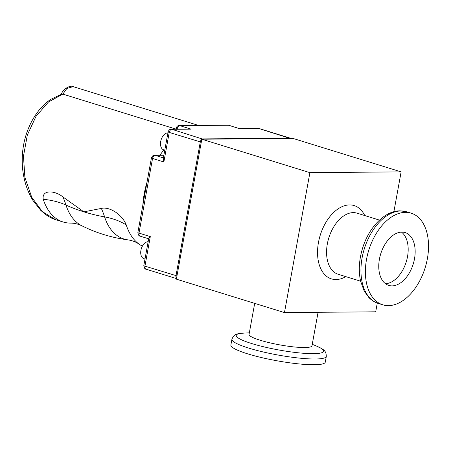 <?xml version="1.0" encoding="UTF-8"?>
<svg xmlns="http://www.w3.org/2000/svg" width="451" height="451" viewBox="0 0 451 451"><rect width="100%" height="100%" fill="white"/><g stroke="black" fill="none" stroke-linecap="round" stroke-linejoin="round"><path stroke-width="0.68" d="M142.888 204.878A63.315 38.978 -72.8 0 1 146.998 182.26M159.93 155.206A63.315 38.978 -72.8 0 1 163.955 149.912M175.896 129.082L62.858 94.118L48.533 101.943L36.091 116.172L27.331 135.029L23.469 156.221L24.895 177.423L31.733 197.262L42.338 211.598L55.62 219.671L63.202 222.016A63.315 38.978 -72.8 0 1 43.251 199.286C41.548 189.426 54.988 190.367 62.892 196.924L83.875 211.852L101.351 208.418C108.849 206.4 121.973 213.881 126.246 224.959A63.315 38.978 107.2 0 0 139.212 244.222A63.315 38.978 107.2 0 0 142.386 246.139M126.246 224.959A79.94 47.254 -17.7 0 0 104.604 216.903A197.611 116.809 162.3 0 1 83.875 211.852A197.611 116.809 162.3 0 1 65.993 205.07A61.719 37.997 107.2 0 0 81.907 225.81C78.062 223.989 74.285 223.087 70.57 223.104A63.315 38.978 -72.8 0 1 63.202 222.016M195.074 125.412A12.791 7.876 -72.8 0 1 198.299 125.35L73.135 86.637L66.872 88.447L62.858 94.118M62.824 94.107L61.9 94.067L50.788 99.344C43.285 104.44 36.948 111.73 31.79 121.212C24.247 135.604 21.169 151.243 22.55 168.116C23.768 180.445 27.263 191.269 33.024 200.582L40.816 210.425L45.252 214.259C49.542 217.241 53.004 219.045 55.62 219.671M201.947 139.218A3.196 1.967 -72.8 0 1 202.877 138.902L290.061 138.158A3.196 1.967 -72.8 0 1 290.438 138.215A3.196 1.967 -72.8 0 1 290.878 138.457M176.516 278.43A3.196 1.967 -72.8 0 1 175.986 275.741L200.283 142.031A3.196 1.967 -72.8 0 1 201.794 139.325M177.108 129.161L177.181 128.761A3.196 1.967 -72.8 0 1 179.774 125.632L228.431 125.22A3.196 2.475 -90.5 0 0 227.84 125.13L179.177 125.547A3.196 2.475 89.5 0 1 179.774 125.632L191.083 129.133L171.233 129.212A3.196 2.475 89.5 0 1 171.825 129.296L203.023 139.207M239.746 128.721L228.809 125.277A3.196 1.967 107.2 0 0 228.431 125.22L239.746 128.721L259.004 128.558A3.196 2.475 -90.5 0 0 258.412 128.467L239.65 128.625M143.813 265.549A3.196 0.485 10.3 0 0 144.934 266.141A3.196 1.967 107.2 0 0 146.017 269.179C144.946 269.185 144.213 267.979 143.813 265.549L148.74 238.444L150.301 236.6L144.934 266.141L176.972 275.905M201.27 142.189L169.232 132.425L163.865 161.965L163.189 158.944L168.116 131.833C168.911 129.978 169.948 129.104 171.233 129.212M201.811 139.218L176.38 279.152L284.468 312.582L309.899 172.648L201.811 139.218L293.049 138.44L401.131 171.87L393.892 211.705M377.29 303.072L375.7 311.804L284.468 312.582M309.899 172.648L401.131 171.87M148.148 241.713A8.794 5.412 107.2 0 0 148.052 241.713A8.794 5.412 107.2 0 0 141.101 249.482A8.794 5.412 107.2 0 0 143.897 258.665L145.002 259.004M167.924 132.876A8.794 5.412 107.2 0 0 167.828 132.876A8.794 5.412 107.2 0 0 160.877 140.644A8.794 5.412 107.2 0 0 163.679 149.828L164.784 150.166M254.691 303.376L249.059 334.371A31.976 4.848 10.3 0 0 260.244 340.263A31.976 4.848 10.3 0 0 304.594 347.535A31.976 4.848 10.3 0 0 311.979 345.804L318.073 312.295M231.921 339.259L230.878 345.009A47.964 7.278 10.3 0 0 247.655 353.843A47.964 7.278 10.3 0 0 297.389 363.754A47.964 7.278 10.3 0 0 325.261 362.159L326.304 356.408A47.964 7.278 10.3 0 1 315.221 359.002A47.964 7.278 10.3 0 1 248.704 348.093A47.964 7.278 10.3 0 1 231.921 339.259C234.283 333.458 237.181 333.746 244.808 333.024A44.407 6.737 10.3 0 0 252.831 343.893A44.407 6.737 10.3 0 0 313.366 353.669A44.407 6.737 10.3 0 0 316.439 346.041C323.344 349.412 326.129 350.156 326.304 356.408M366.55 259.24A47.964 29.529 -72.8 0 1 411.137 213.16A47.964 29.529 -72.8 0 1 427.373 258.722A47.964 29.529 -72.8 0 1 382.786 304.803A47.964 29.529 -72.8 0 1 366.55 259.24M379.426 259.128A27.658 17.031 -72.8 0 1 405.133 232.558A27.658 17.031 -72.8 0 1 414.497 258.829A27.658 17.031 -72.8 0 1 388.79 285.404A27.658 17.031 -72.8 0 1 379.426 259.128M385.487 283.707A27.658 17.031 107.2 0 0 407.518 256.67A27.658 17.031 107.2 0 0 401.452 232.09M81.907 225.81C96.463 233.026 111.786 237.705 127.881 239.859A61.578 37.912 -72.8 0 1 104.604 216.903A99.902 61.505 107.2 0 0 101.351 208.418M43.251 199.286A79.94 47.254 -17.7 0 1 65.993 205.07A99.761 61.421 107.2 0 0 62.892 196.924M163.865 161.965L152.551 158.464A3.196 0.485 -169.7 0 1 151.429 157.878L137.871 232.507A3.196 0.485 10.3 0 0 138.987 233.099L152.551 158.464A3.196 1.967 107.2 0 1 155.144 155.341L163.251 155.268A3.196 2.475 -90.5 0 0 162.659 155.183L163.905 154.997M151.429 157.878C152.229 156.023 153.267 155.144 154.552 155.251A3.196 2.475 89.5 0 1 155.144 155.341L163.38 157.889M163.82 155.448L163.251 155.268A14.387 8.857 107.2 0 0 163.86 155.234M178.433 129.149L177.181 128.761A3.196 0.485 -169.7 0 1 176.059 128.174C176.86 126.314 177.897 125.44 179.177 125.547M191.083 129.133L171.825 129.296A3.196 1.967 107.2 0 0 169.232 132.425A3.196 0.485 -169.7 0 1 168.116 131.833M290.202 138.463L259.004 128.558A3.196 1.967 107.2 0 1 259.387 128.608L290.438 138.215M150.301 236.6L138.987 233.099A3.196 1.967 107.2 0 0 140.069 236.138C138.998 236.144 138.265 234.937 137.871 232.507M302.407 312.43A31.976 4.848 10.3 0 0 316.422 312.312M345.827 276.632A38.369 23.621 -72.8 0 1 336.018 279.541A38.369 23.621 -72.8 0 1 318.468 242.435A38.369 23.621 -72.8 0 1 349.581 204.912A38.369 23.621 -72.8 0 1 364.724 215.539M360.603 281.204L338.165 274.264A31.976 19.686 -72.8 0 1 327.341 243.89A31.976 19.686 -72.8 0 1 353.263 212.618A31.976 19.686 -72.8 0 1 357.062 213.171L379.5 220.111M400.99 210.961A47.964 29.529 -72.8 0 1 406.684 211.784L400.099 210.826C384.602 210.797 369.059 227.293 362.694 247.83C359.058 259.573 358.353 270.668 360.58 281.12L364.16 290.963L368.76 297.401C371.506 300.27 374.702 302.277 378.338 303.427A47.964 29.529 -72.8 0 1 362.097 257.865A47.964 29.529 -72.8 0 1 400.99 210.961M127.881 239.859C132.301 240.535 136.078 241.99 139.212 244.222M61.297 94.609C62.272 89.439 70.328 84.737 73.135 86.637M154.552 155.251L162.659 155.183M175.879 129.172L176.059 128.174M227.84 125.13L228.809 125.277M176.482 278.6L146.017 269.179M140.069 236.138L148.678 238.799M258.412 128.467L259.387 128.608M249.335 332.866L244.808 333.024M312.255 344.305L316.439 346.041M411.137 213.16L406.684 211.784M382.786 304.803L378.338 303.427"/></g></svg>
